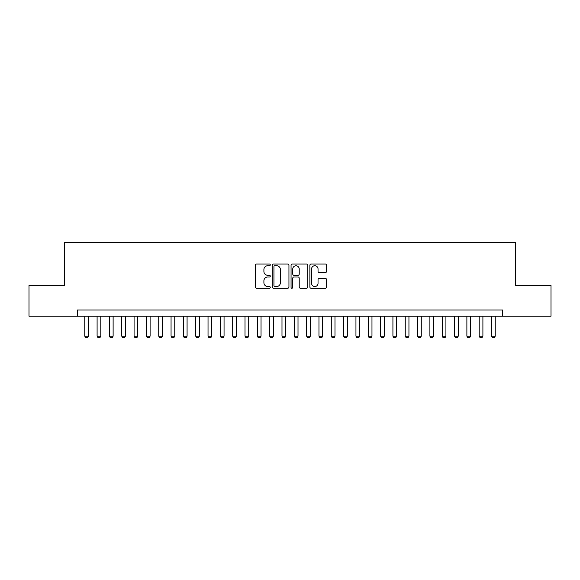<?xml version="1.0" encoding="UTF-8"?>
<svg xmlns="http://www.w3.org/2000/svg" width="580" height="580" viewBox="0 0 580 580"><rect width="100%" height="100%" fill="white"/><g stroke="black" fill="none" stroke-linecap="round" stroke-linejoin="round"><path stroke-width="0.87" d="M270.28 264.879A0.848 0.848 0 0 0 269.432 264.038L256.577 264.038A1.211 1.211 0 0 0 255.367 265.241L255.367 287.02A1.211 1.211 0 0 0 256.577 288.231L269.432 288.231A0.848 0.848 0 0 0 270.28 287.383A0.848 0.848 0 0 0 269.432 286.542L267.771 286.542A3.871 3.871 0 0 1 263.9 282.67L263.9 280.851A3.871 3.871 0 0 1 267.771 276.979L269.432 276.979A0.848 0.848 0 0 0 270.28 276.131A0.848 0.848 0 0 0 269.432 275.29L267.771 275.29A3.871 3.871 0 0 1 263.9 271.418L263.9 269.599A3.871 3.871 0 0 1 267.771 265.727L269.432 265.727A0.848 0.848 0 0 0 270.28 264.879M325.358 272.564A1.211 1.211 0 0 0 326.569 271.353L326.569 265.241A1.211 1.211 0 0 0 325.358 264.038L311.083 264.038A1.211 1.211 0 0 0 309.872 265.241L309.872 287.02A1.211 1.211 0 0 0 311.083 288.231L325.358 288.231A1.211 1.211 0 0 0 326.569 287.02L326.569 279.64A1.211 1.211 0 0 0 325.358 278.429L319.246 278.429A1.211 1.211 0 0 0 318.036 279.64L318.036 283.301A3.233 3.233 0 0 1 314.802 286.542A3.233 3.233 0 0 1 311.569 283.301L311.569 268.968A3.233 3.233 0 0 1 314.802 265.727A3.233 3.233 0 0 1 318.036 268.968L318.036 271.353A1.211 1.211 0 0 0 319.246 272.564L325.358 272.564M77.379 316.194L29 316.194L29 285.375L64.438 285.375L64.438 242.237L515.562 242.237L515.562 285.375L551 285.375L551 316.194L502.621 316.194L502.621 310.032L77.379 310.032L77.379 316.194L502.621 316.194M288.942 265.241A1.211 1.211 0 0 0 287.731 264.038L273.455 264.038A1.211 1.211 0 0 0 272.245 265.241L272.245 287.02A1.211 1.211 0 0 0 273.455 288.231L287.731 288.231A1.211 1.211 0 0 0 288.942 287.02L288.942 265.241M292.269 264.038L306.544 264.038A1.211 1.211 0 0 1 307.755 265.241L307.755 287.02A1.211 1.211 0 0 1 306.544 288.231L300.433 288.231A1.211 1.211 0 0 1 299.222 287.02L299.222 278.19A1.211 1.211 0 0 0 298.019 276.979L293.966 276.979A1.211 1.211 0 0 0 292.755 278.19L292.755 287.383A0.848 0.848 0 0 1 291.907 288.231A0.848 0.848 0 0 1 291.058 287.383L291.058 265.241A1.211 1.211 0 0 1 292.269 264.038M274.789 265.727A0.848 0.848 0 0 0 273.941 266.575L273.941 285.693A0.848 0.848 0 0 0 274.789 286.542L276.537 286.542A3.871 3.871 0 0 0 280.408 282.67L280.408 269.599A3.871 3.871 0 0 0 276.537 265.727L274.789 265.727M299.222 269.026A3.233 3.233 0 0 0 295.988 265.792A3.233 3.233 0 0 0 292.755 269.026L292.755 274.079A1.211 1.211 0 0 0 293.966 275.29L298.019 275.29A1.211 1.211 0 0 0 299.222 274.079L299.222 269.026M84.774 316.194L84.774 336.161L88.472 336.161L88.472 316.194M88.472 336.161L87.551 337.763L85.702 337.763L84.774 336.161M97.099 316.194L97.099 336.161L100.797 336.161L100.797 316.194M100.797 336.161L99.876 337.763L98.027 337.763L97.099 336.161M109.424 316.194L109.424 336.161L113.122 336.161L113.122 316.194M113.122 336.161L112.201 337.763L110.352 337.763L109.424 336.161M121.749 316.194L121.749 336.161L125.447 336.161L125.447 316.194M125.447 336.161L124.526 337.763L122.677 337.763L121.749 336.161M134.082 316.194L134.082 336.161L137.779 336.161L137.779 316.194M137.779 336.161L136.851 337.763L135.002 337.763L134.082 336.161M146.406 316.194L146.406 336.161L150.104 336.161L150.104 316.194M150.104 336.161L149.176 337.763L147.327 337.763L146.406 336.161M158.731 316.194L158.731 336.161L162.429 336.161L162.429 316.194M162.429 336.161L161.501 337.763L159.652 337.763L158.731 336.161M171.056 316.194L171.056 336.161L174.754 336.161L174.754 316.194M174.754 336.161L173.826 337.763L171.977 337.763L171.056 336.161M183.381 316.194L183.381 336.161L187.079 336.161L187.079 316.194M187.079 336.161L186.158 337.763L184.302 337.763L183.381 336.161M195.707 316.194L195.707 336.161L199.404 336.161L199.404 316.194M199.404 336.161L198.483 337.763L196.635 337.763L195.707 336.161M208.031 316.194L208.031 336.161L211.729 336.161L211.729 316.194M211.729 336.161L210.808 337.763L208.96 337.763L208.031 336.161M220.356 316.194L220.356 336.161L224.054 336.161L224.054 316.194M224.054 336.161L223.133 337.763L221.285 337.763L220.356 336.161M232.681 316.194L232.681 336.161L236.379 336.161L236.379 316.194M236.379 336.161L235.458 337.763L233.61 337.763L232.681 336.161M245.014 316.194L245.014 336.161L248.711 336.161L248.711 316.194M248.711 336.161L247.783 337.763L245.935 337.763L245.014 336.161M257.339 316.194L257.339 336.161L261.036 336.161L261.036 316.194M261.036 336.161L260.108 337.763L258.26 337.763L257.339 336.161M269.664 316.194L269.664 336.161L273.361 336.161L273.361 316.194M273.361 336.161L272.433 337.763L270.584 337.763L269.664 336.161M281.989 316.194L281.989 336.161L285.686 336.161L285.686 316.194M285.686 336.161L284.758 337.763L282.91 337.763L281.989 336.161M294.314 316.194L294.314 336.161L298.011 336.161L298.011 316.194M298.011 336.161L297.09 337.763L295.242 337.763L294.314 336.161M306.639 316.194L306.639 336.161L310.336 336.161L310.336 316.194M310.336 336.161L309.415 337.763L307.567 337.763L306.639 336.161M318.964 316.194L318.964 336.161L322.661 336.161L322.661 316.194M322.661 336.161L321.74 337.763L319.892 337.763L318.964 336.161M331.289 316.194L331.289 336.161L334.986 336.161L334.986 316.194M334.986 336.161L334.065 337.763L332.217 337.763L331.289 336.161M343.621 316.194L343.621 336.161L347.318 336.161L347.318 316.194M347.318 336.161L346.39 337.763L344.542 337.763L343.621 336.161M355.946 316.194L355.946 336.161L359.644 336.161L359.644 316.194M359.644 336.161L358.715 337.763L356.867 337.763L355.946 336.161M368.271 316.194L368.271 336.161L371.968 336.161L371.968 316.194M371.968 336.161L371.04 337.763L369.192 337.763L368.271 336.161M380.596 316.194L380.596 336.161L384.293 336.161L384.293 316.194M384.293 336.161L383.365 337.763L381.517 337.763L380.596 336.161M392.921 316.194L392.921 336.161L396.618 336.161L396.618 316.194M396.618 336.161L395.698 337.763L393.842 337.763L392.921 336.161M405.246 316.194L405.246 336.161L408.943 336.161L408.943 316.194M408.943 336.161L408.023 337.763L406.174 337.763L405.246 336.161M417.571 316.194L417.571 336.161L421.268 336.161L421.268 316.194M421.268 336.161L420.348 337.763L418.499 337.763L417.571 336.161M429.896 316.194L429.896 336.161L433.593 336.161L433.593 316.194M433.593 336.161L432.673 337.763L430.824 337.763L429.896 336.161M442.221 316.194L442.221 336.161L445.918 336.161L445.918 316.194M445.918 336.161L444.998 337.763L443.149 337.763L442.221 336.161M454.553 316.194L454.553 336.161L458.251 336.161L458.251 316.194M458.251 336.161L457.323 337.763L455.474 337.763L454.553 336.161M466.878 316.194L466.878 336.161L470.576 336.161L470.576 316.194M470.576 336.161L469.648 337.763L467.799 337.763L466.878 336.161M479.203 316.194L479.203 336.161L482.901 336.161L482.901 316.194M482.901 336.161L481.973 337.763L480.124 337.763L479.203 336.161M491.528 316.194L491.528 336.161L495.226 336.161L495.226 316.194M495.226 336.161L494.298 337.763L492.449 337.763L491.528 336.161"/></g></svg>
